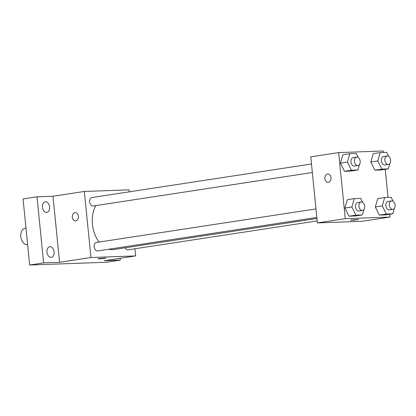 <?xml version="1.0" encoding="UTF-8"?>
<svg xmlns="http://www.w3.org/2000/svg" width="416" height="416" viewBox="0 0 416 416"><rect width="100%" height="100%" fill="white"/><g stroke="black" fill="none" stroke-linecap="round" stroke-linejoin="round"><path stroke-width="0.62" d="M25.979 228.108L25.137 228.238A8.315 5.574 81.3 0 0 20.8 236.662A8.315 5.574 81.3 0 0 27.633 244.681M120.11 258.289L120.292 260.125L106.361 262.257L29.666 265.023L23.067 198.952L37.003 196.82L52.983 196.243L59.576 262.319L43.602 262.896L29.666 265.023M120.292 260.125L104.317 260.702L135.668 255.913L90.932 257.525L59.576 262.319M99.185 258.549L106.116 258.034L102.003 258.684L97.843 258.861L99.185 258.549M51.064 257.338A5.34 3.583 -98.7 0 1 46.966 252.372A5.34 3.583 -98.7 0 1 49.728 246.756A5.34 3.583 -98.7 0 1 50.003 246.73A5.34 3.583 -98.7 0 1 54.101 251.701A5.34 3.583 -98.7 0 1 51.34 257.312A5.34 3.583 -98.7 0 1 51.064 257.338M46.576 212.41A5.34 3.583 -98.7 0 1 42.479 207.438A5.34 3.583 -98.7 0 1 45.24 201.828A5.34 3.583 -98.7 0 1 45.521 201.802A5.34 3.583 -98.7 0 1 49.618 206.768A5.34 3.583 -98.7 0 1 46.857 212.384A5.34 3.583 -98.7 0 1 46.576 212.41M43.602 262.896L37.003 196.82M90.932 257.525L84.339 191.454L52.983 196.243M84.339 191.454L129.074 189.836L129.272 191.828M95.852 205.587A26.13 17.524 81.3 0 0 92.43 224.318A26.13 17.524 81.3 0 0 99.076 242.06M108.898 249.21A26.13 17.524 81.3 0 0 113.953 249.512L316.94 218.494M134.961 248.778L135.668 255.913M315.983 208.915L96.387 242.471A4.274 2.865 81.3 0 0 94.156 246.802A4.274 2.865 81.3 0 0 97.682 250.921L316.831 217.433M125.169 247.796A4.274 2.865 81.3 0 0 128.102 249.824L317.179 220.932M312.348 172.505L93.194 205.993A4.274 2.865 -98.7 0 1 89.716 202.197A4.274 2.865 -98.7 0 1 91.905 197.538L311.496 163.982M78.416 216.315A4.155 3.073 87.9 0 1 75.52 220.932A4.155 3.073 87.9 0 1 72.296 216.892A4.155 3.073 87.9 0 1 75.218 212.628A4.155 3.073 87.9 0 1 78.416 216.315M75.52 220.932A4.155 3.073 87.9 0 1 72.301 216.892A4.155 3.073 87.9 0 1 75.223 212.628M106.116 258.034L97.843 258.861M389.714 214.287L389.99 217.048L362.118 221.307L317.382 222.924L310.783 156.853L338.655 152.594L383.391 150.977L383.542 152.48M389.99 217.048L345.249 218.665L317.382 222.924M351.759 219.955L358.691 219.44L354.578 220.09L350.418 220.267L351.759 219.955M381.342 169.952L374.884 170.18L370.833 162.042L373.235 153.665L370.833 162.042L374.884 170.18L381.342 169.952L388.31 168.886L381.852 169.12L377.801 160.976L380.203 152.599L386.662 152.365L388.653 156.369M355.404 215.977L348.951 216.211L344.895 208.068L347.298 199.69L344.895 208.068L348.951 216.211L355.404 215.977L362.372 214.911L355.914 215.145L351.863 207.002L354.266 198.63L360.724 198.396L362.716 202.394M385.226 169.354L388.029 197.408M345.249 218.665L338.655 152.594M385.83 214.88L379.371 215.114L375.315 206.97L377.723 198.593L375.315 206.97L379.371 215.114L385.83 214.88L392.798 213.814L386.339 214.048L382.283 205.904L384.691 197.527L391.149 197.298L393.141 201.297M350.922 171.049L344.464 171.283L340.413 163.14L342.815 154.762L340.413 163.14L344.464 171.283L350.922 171.049L357.89 169.983L351.432 170.217L347.381 162.074L349.783 153.696L356.242 153.462L358.233 157.466M330.996 177.72A4.155 3.073 87.9 0 1 328.094 182.338A4.155 3.073 87.9 0 1 324.875 178.298A4.155 3.073 87.9 0 1 327.798 174.034A4.155 3.073 87.9 0 1 330.996 177.72M328.099 182.338A4.155 3.073 87.9 0 1 324.875 178.298A4.155 3.073 87.9 0 1 327.798 174.034M358.691 219.44L350.418 220.267M360.214 161.45L360.225 161.84M359.445 164.564L357.89 169.983M356.673 157.082L353.189 157.612A4.274 2.865 81.3 0 0 350.958 161.944A4.274 2.865 81.3 0 0 354.484 166.067L357.968 165.537A4.274 2.865 81.3 0 0 360.152 160.872A4.274 2.865 81.3 0 0 356.673 157.082A4.274 2.865 81.3 0 0 354.442 161.413A4.274 2.865 81.3 0 0 357.968 165.537M351.432 170.217L344.464 171.283M347.381 162.074L340.413 163.14M349.783 153.696L342.815 154.762M390.64 160.352L390.65 160.742M389.865 163.467L388.31 168.886M387.098 155.984L383.614 156.515A4.274 2.865 81.3 0 0 381.384 160.846A4.274 2.865 81.3 0 0 384.904 164.97L388.388 164.434A4.274 2.865 81.3 0 0 390.577 159.775A4.274 2.865 81.3 0 0 387.098 155.984A4.274 2.865 81.3 0 0 384.868 160.316A4.274 2.865 81.3 0 0 388.388 164.434M381.852 169.12L374.884 170.18M377.801 160.976L370.833 162.042M380.203 152.599L373.235 153.665M364.702 206.383L364.712 206.768M363.927 209.492L362.372 214.911M361.161 202.01L357.677 202.545A4.274 2.865 81.3 0 0 355.446 206.872A4.274 2.865 81.3 0 0 358.966 210.995L362.45 210.465A4.274 2.865 81.3 0 0 364.64 205.806A4.274 2.865 81.3 0 0 361.161 202.01A4.274 2.865 81.3 0 0 358.93 206.341A4.274 2.865 81.3 0 0 362.45 210.465M355.914 215.145L348.951 216.211M351.863 207.002L344.895 208.068M354.266 198.63L347.298 199.69M395.122 205.28L395.132 205.67M394.352 208.395L392.798 213.814M391.581 200.912L388.097 201.443A4.274 2.865 81.3 0 0 385.866 205.774A4.274 2.865 81.3 0 0 389.386 209.898L392.87 209.368A4.274 2.865 81.3 0 0 395.06 204.708A4.274 2.865 81.3 0 0 391.581 200.912A4.274 2.865 81.3 0 0 389.35 205.244A4.274 2.865 81.3 0 0 392.87 209.368M386.339 214.048L379.371 215.114M382.283 205.904L375.315 206.97M384.691 197.527L377.723 198.593"/></g></svg>
